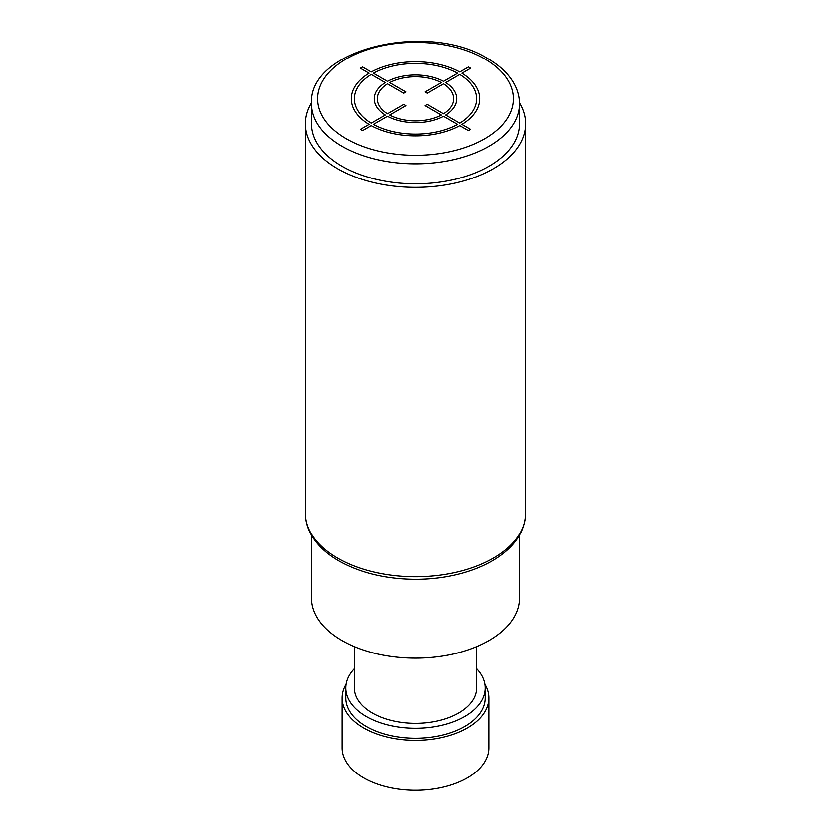 <?xml version="1.0" encoding="UTF-8"?>
<svg xmlns="http://www.w3.org/2000/svg" width="831" height="831" viewBox="0 0 831 831"><rect width="100%" height="100%" fill="white"/><g stroke="black" fill="none" stroke-linecap="round" stroke-linejoin="round"><path stroke-width="1.25" d="M519.458 103.823L519.458 123.798A103.958 60.019 180 0 1 455.284 179.247A103.958 60.019 180 0 1 341.998 166.231A103.958 60.019 180 0 1 311.542 123.798L311.542 103.823A103.958 60.019 0 0 0 341.998 146.266A103.958 60.019 0 0 0 455.284 159.272A103.958 60.019 0 0 0 519.458 103.823C519.417 96.51 517.443 89.478 513.506 82.726C507.938 73.336 499.348 65.285 487.735 58.586C428.225 21.035 308.114 48.572 311.542 103.823M311.563 102.888A110.066 63.551 0 0 0 305.434 123.798A110.066 63.551 0 0 0 337.666 168.735A110.066 63.551 0 0 0 457.621 182.508A110.066 63.551 0 0 0 525.566 123.798A110.066 63.551 0 0 0 519.437 102.888M519.458 535.206L519.458 598.112A103.958 60.019 180 0 1 489.002 640.556A103.958 60.019 180 0 1 375.716 653.561A103.958 60.019 180 0 1 311.542 598.112L311.542 535.206M476.651 646.653L476.651 687.985A61.151 35.307 180 0 1 458.743 712.946A61.151 35.307 180 0 1 392.097 720.602A61.151 35.307 180 0 1 354.349 687.985L354.349 646.653M476.651 668.664A69.711 40.252 180 0 1 485.211 687.985A69.711 40.252 180 0 1 442.175 725.172A69.711 40.252 180 0 1 366.211 716.447A69.711 40.252 180 0 1 345.789 687.985A69.711 40.252 180 0 1 354.349 668.664M485.211 687.985L485.211 697.967A69.711 40.252 180 0 1 442.175 735.155A69.711 40.252 180 0 1 366.211 726.429A69.711 40.252 180 0 1 345.789 697.967L345.789 687.985M484.899 684.214A73.377 42.36 180 0 1 488.877 697.967A73.377 42.36 180 0 1 443.577 737.107A73.377 42.36 180 0 1 363.614 727.925A73.377 42.36 180 0 1 342.123 697.967A73.377 42.36 180 0 1 346.101 684.214M488.877 697.967L488.877 747.9A73.377 42.36 180 0 1 443.577 787.04A73.377 42.36 180 0 1 363.614 777.858A73.377 42.36 180 0 1 342.123 747.9L342.123 697.967M362.524 130.664L371.197 125.658A64.205 37.073 0 0 0 459.803 125.658L468.476 130.664L470.637 129.418L461.974 124.411A64.205 37.073 0 0 0 461.974 73.253L470.637 68.246L468.476 66.999L459.803 72.006A64.205 37.073 0 0 0 371.197 72.006L362.524 66.999L360.363 68.246L369.026 73.253A64.205 37.073 0 0 0 369.026 124.411L360.363 129.418L362.524 130.664M371.197 74.499A61.151 35.307 0 0 0 371.197 123.165L385.252 115.052A41.28 23.829 0 0 1 385.252 82.622L371.197 74.499M387.412 83.869A38.216 22.063 0 0 0 387.412 113.795L403.627 104.436L405.798 105.682L389.583 115.052A38.216 22.063 0 0 0 441.417 115.052L425.202 105.682L427.373 104.436L443.588 113.795A38.216 22.063 0 0 0 443.588 83.869L427.373 93.228L425.202 91.981L441.417 82.622A38.216 22.063 0 0 0 389.583 82.622L405.798 91.981L403.627 93.228L387.412 83.869M457.642 73.253L443.588 81.365A41.28 23.829 0 0 0 387.412 81.365L373.358 73.253A61.151 35.307 0 0 1 457.642 73.253M459.803 123.165A61.151 35.307 0 0 0 459.803 74.499L445.748 82.622A41.28 23.829 0 0 1 445.748 115.052L459.803 123.165M373.358 124.411L387.412 116.298A41.28 23.829 0 0 0 443.588 116.298L457.642 124.411A61.151 35.307 0 0 1 373.358 124.411M346.319 138.777A97.84 56.487 0 0 0 484.681 138.777A97.84 56.487 0 0 0 484.681 58.887A97.84 56.487 0 0 0 346.319 58.887A97.84 56.487 0 0 0 346.319 138.777M525.566 123.798L525.566 513.236A110.066 63.551 180 0 1 457.621 571.946A110.066 63.551 180 0 1 337.666 558.172A110.066 63.551 180 0 1 305.434 513.236L305.434 123.798M525.566 513.236C524.901 531.892 514.244 547.504 493.593 560.073C484.712 565.392 474.605 569.661 463.293 572.902C448.325 577.15 432.525 579.3 415.916 579.373C386.238 579.207 360.571 573.078 338.934 560.967C326.427 553.747 317.234 545.063 311.376 534.915C307.449 527.965 305.465 520.736 305.434 513.236"/></g></svg>
